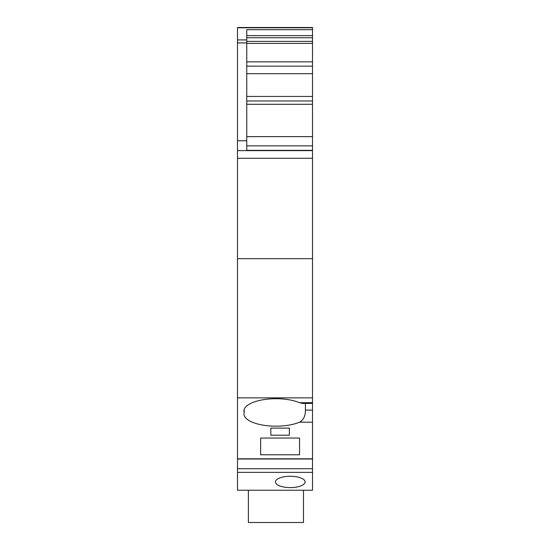 <?xml version="1.0" encoding="UTF-8"?>
<svg xmlns="http://www.w3.org/2000/svg" width="550" height="550" viewBox="0 0 550 550"><rect width="100%" height="100%" fill="white"/><g stroke="black" fill="none" stroke-linecap="round" stroke-linejoin="round"><path stroke-width="0.82" d="M312.51 71.72L312.51 32.134M312.51 79.372L312.51 96.449L312.51 73.686L246.751 73.686M312.51 103.703L312.51 99.522M312.51 129.944L312.51 145.991M312.51 73.686L312.51 27.5L237.49 27.5L237.49 150.618L312.51 150.618L312.51 145.86L246.751 145.86M312.51 145.86L312.51 96.449L246.751 96.449M312.51 472.368L237.49 472.368L237.49 490.243L312.51 490.243L312.51 150.618M290.283 487.609A14.822 5.672 -0 0 1 275.461 481.938A14.822 5.672 -0 0 1 290.283 476.266A14.822 5.672 -0 0 1 305.106 481.938A14.822 5.672 -0 0 1 290.283 487.609M237.49 472.368L237.49 150.618M302.459 403.404L299.537 402.696A31.955 12.231 180 0 0 264.378 399.541A31.955 12.231 180 0 0 243.973 410.939A31.955 12.231 180 0 0 244.214 412.445A31.955 12.231 180 0 0 243.973 413.951A31.955 12.231 180 0 0 264.378 425.356A31.955 12.231 180 0 0 299.537 422.194C303.401 420.186 305.367 416.158 305.429 410.094L305.429 403.404M312.51 397.863L237.49 397.863M289.355 428.12L270.834 428.12L270.834 435.208L289.355 435.208L289.355 428.12L289.355 435.208M260.645 438.047L260.645 454.781L260.645 438.047L299.544 438.047L299.544 454.781L299.544 438.047M260.645 454.781L299.544 454.781M312.51 258.672L237.49 258.672M312.51 29.693L246.751 29.693L246.751 150.356L312.51 150.356M237.49 434.665L237.49 462.454L237.49 434.665M244.214 412.445L244.214 409.434M270.834 428.12L270.834 435.208M248.373 490.243L248.373 522.5L303.483 522.5L303.483 490.243M312.51 468.731L237.49 468.731M312.51 458.81L237.49 458.81M312.51 422.194L299.537 422.194M312.51 402.696L299.537 402.696M312.51 410.094L305.429 410.094M312.51 158.276L237.49 158.276M246.751 140.766L237.49 140.766M312.51 136.641L246.751 136.641M312.51 104.287L246.751 104.287M312.51 100.98L246.751 100.98M312.51 66.144L246.751 66.144M312.51 61.861L246.751 61.861M312.51 43.395L246.751 43.395M312.51 41.388L246.751 41.388M312.51 37.751L246.751 37.751M312.51 35.633L246.751 35.633M312.51 27.782L237.49 27.782M246.751 39.916L237.49 39.916M246.751 42.921L237.49 42.921M312.51 459.023L237.49 459.023M312.51 403.404L302.342 403.404"/></g></svg>
